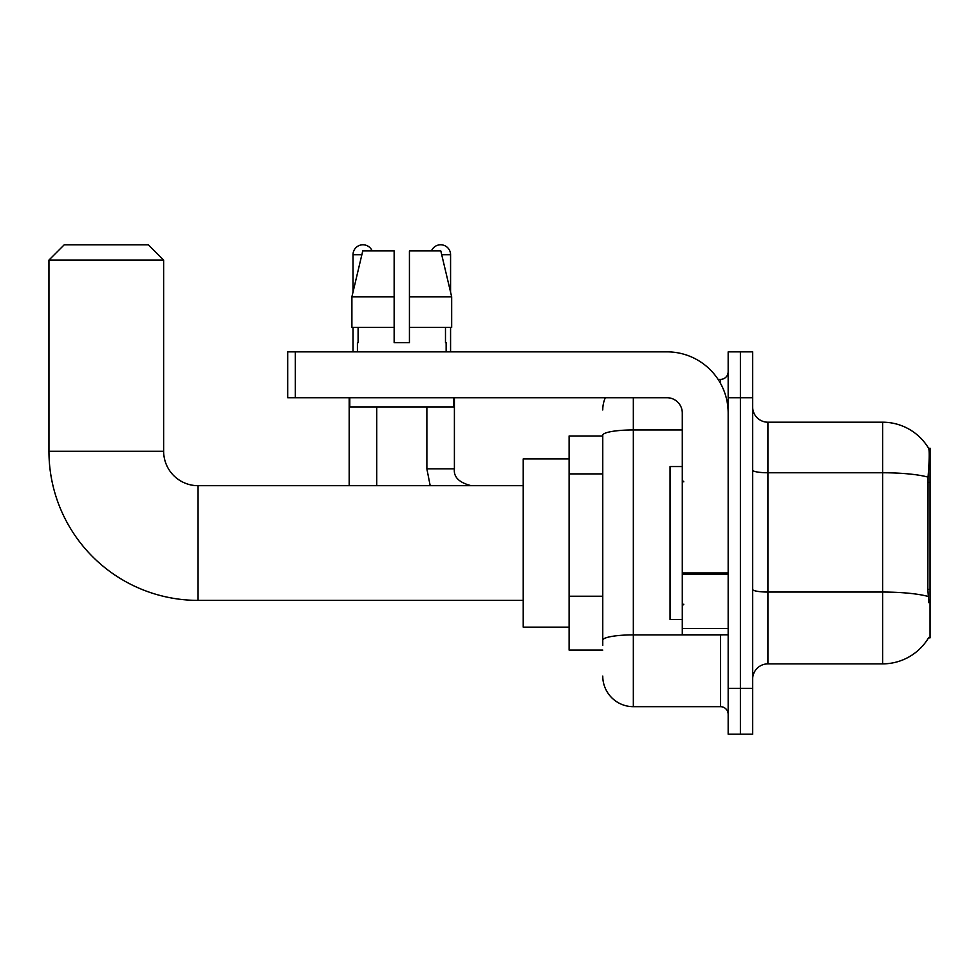 <?xml version="1.0" encoding="UTF-8"?>
<svg xmlns="http://www.w3.org/2000/svg" width="979" height="979" viewBox="0 0 979 979"><rect width="100%" height="100%" fill="white"/><g stroke="black" fill="none" stroke-linecap="round" stroke-linejoin="round"><path stroke-width="1.47" d="M928.545 637.855L928.814 637.402A53.527 53.527 0 0 1 882.642 663.86A53.527 53.527 0 0 0 928.545 637.855L930.05 637.855L930.05 448.211L928.655 448.394A53.527 53.527 0 0 0 882.642 422.206A53.527 53.527 0 0 1 928.545 448.211A53.527 53.527 0 0 0 882.642 422.206L767.928 422.206A15.297 15.297 0 0 1 752.643 406.909A15.297 15.297 0 0 0 767.928 422.206L767.928 663.86A15.297 15.297 0 0 0 752.643 679.145M602.758 435.973L569.105 435.973L569.105 650.093L602.758 650.093M740.405 688.323L740.405 734.213L752.643 734.213L752.643 688.323L740.405 688.323L740.405 734.213L728.168 734.213L728.168 688.323L740.405 688.323L740.405 397.731L740.405 688.323M728.168 688.323L728.168 351.853L740.405 351.853L740.405 397.731L740.405 351.853L752.643 351.853L752.643 688.323M928.814 602.672L927.835 589.395L928.055 477.128C929.377 460.497 929.573 450.915 928.655 448.394A53.527 53.527 0 0 0 882.642 422.206L882.642 472.759L767.928 472.759A15.297 2.656 0 0 1 752.643 470.104M928.214 596.48A53.527 9.3 180 0 0 882.642 592.05L882.642 663.86L767.928 663.86M602.758 645.504L602.758 435.251A30.594 5.311 180 0 1 633.34 429.94L682.29 429.94M633.34 397.731L633.34 706.679L720.52 706.679L720.52 634.796M718.084 379.387L720.52 379.387A7.648 7.648 0 0 0 728.168 371.739M728.168 714.327A7.648 7.648 0 0 0 720.52 706.679M602.758 409.968A30.594 30.594 0 0 1 605.303 397.731M633.34 706.679A30.594 30.594 0 0 1 602.758 676.085M409.43 342.674L394.145 342.674L409.43 342.674L394.145 342.674L409.43 342.674L409.43 250.905L440.807 250.905L451.674 296.796L451.674 327.378L409.43 327.378M431.458 250.905A9.937 9.937 0 0 1 450.573 254.736L450.573 292.134L451.674 296.796L409.43 296.796M394.145 296.796L394.145 327.378L394.145 296.796L394.145 327.378L351.902 327.378L351.902 296.796L362.768 250.905L394.145 250.905L394.145 296.796L351.902 296.796L353.003 292.134L353.003 254.736L361.851 254.736M682.29 466.555L670.052 466.555L670.052 619.499L682.29 619.499M523.227 600.384L198.064 600.384A149.114 149.114 0 0 1 48.95 451.27L48.95 260.084L64.247 244.787L148.367 244.787L163.652 260.084L48.95 260.084M198.064 600.384L198.064 485.682A34.412 34.412 0 0 1 163.652 451.27L163.652 260.084M569.105 458.906L523.227 458.906L523.227 627.147L569.105 627.147M353.003 254.736A9.937 9.937 0 0 1 372.118 250.905M376.707 485.682L376.707 406.909M349.173 485.682L349.173 397.731M353.003 327.378L353.003 351.853M426.868 406.909L426.868 468.855L454.403 468.855L454.403 397.731M450.573 327.378L450.573 351.853M728.168 634.796L682.29 634.796L682.29 572.948L728.168 572.948M728.168 413.028A61.175 61.175 0 0 0 666.993 351.853L295.34 351.853L295.34 397.731L666.993 397.731A15.297 15.297 0 0 1 682.29 413.028L682.29 572.948M295.34 397.731L287.691 397.731L287.691 351.853L295.34 351.853M357.433 342.674L358.094 342.674L357.433 342.674L357.433 351.853M446.143 342.674L445.482 342.674L446.143 342.674L446.143 351.853M445.482 327.378L445.482 342.674M394.145 327.378L394.145 342.674M358.094 342.674L358.094 327.378M349.784 397.731L349.784 406.909L453.791 406.909L453.791 397.731M451.674 296.796L440.807 250.905M362.768 250.905L351.902 296.796M930.05 482.329L927.835 482.329M930.05 589.395L927.835 589.395M602.758 473.885L569.105 473.885M602.758 596.235L569.105 596.235M928.055 477.128A53.527 9.3 180 0 0 882.642 472.759L882.642 592.05L767.928 592.05A15.297 2.656 -0 0 1 752.643 589.395M752.643 397.731L728.168 397.731M723.175 634.796A7.648 1.334 0 0 1 720.52 634.881L633.34 634.881A30.594 5.311 180 0 0 602.758 640.193M720.52 383.413L720.52 379.387M48.95 451.27L163.652 451.27M441.725 254.736L450.573 254.736M728.168 574.281L682.29 574.281M682.29 628.481L728.168 628.481M683.807 481.852L682.29 480.322M683.807 604.202L682.29 605.732M523.227 485.682L198.064 485.682M426.868 468.855L430.185 485.682L426.868 468.855M454.403 468.855C453.473 477.018 459.078 482.623 471.229 485.682C459.078 482.623 453.473 477.018 454.403 468.855C453.473 477.018 459.078 482.623 471.229 485.682C459.078 482.623 453.473 477.018 454.403 468.855C453.473 477.018 459.078 482.623 471.229 485.682C459.078 482.623 453.473 477.018 454.403 468.855"/></g></svg>
